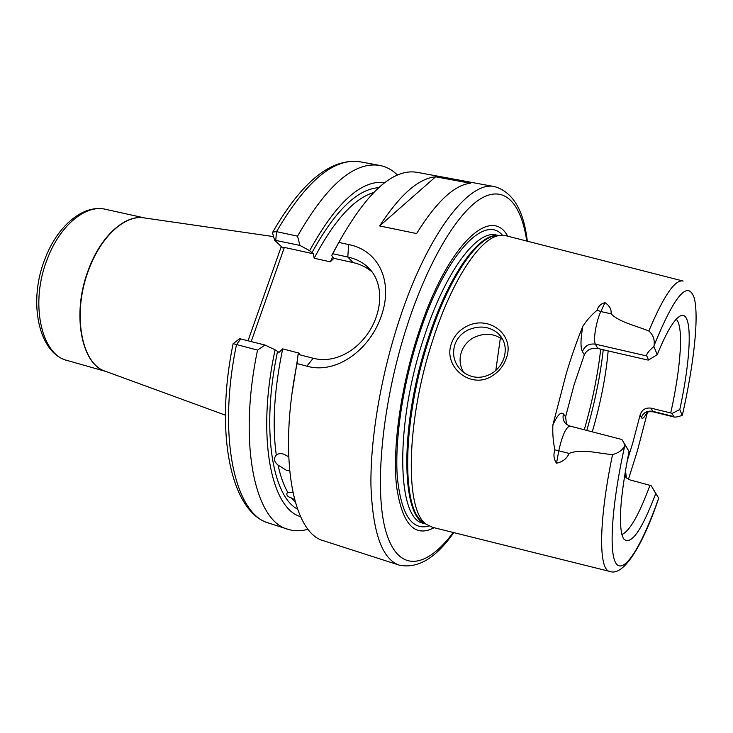 <?xml version="1.0" encoding="UTF-8"?>
<svg xmlns="http://www.w3.org/2000/svg" width="733" height="733" viewBox="0 0 733 733"><rect width="100%" height="100%" fill="white"/><g stroke="black" fill="none" stroke-linecap="round" stroke-linejoin="round"><path stroke-width="1.1" d="M467.599 330.207C461.231 333.57 456.925 338.536 454.671 345.106C451.894 355.551 454.579 364.448 462.725 371.787C471.75 378.466 481.361 379.071 491.55 373.583C497.716 369.707 501.885 364.411 504.075 357.686C506.741 348.129 504.808 340.066 498.275 333.506C489.314 326.203 479.089 325.104 467.599 330.207M451.354 343.74C453.929 336.282 458.757 330.62 465.849 326.771C487.637 314.283 515.162 334.056 506.503 357.704C503.974 365.391 499.265 371.42 492.374 375.772C471.282 390.084 442.824 367.013 451.354 343.74M289.59 470.861L286.401 470.302L278.054 465.079C280.409 476.038 283.634 485.109 287.739 492.274L287.318 492.658C286.007 494.922 287.4 496.699 291.477 497.982L295.307 502.398M239.737 338.719L265.034 345.051L275.104 349.806L279.026 352.39L282.691 348.89C274.197 389.516 272.062 424.92 276.286 455.101C277.999 453.599 280.446 453.278 283.616 454.139L288.646 456.705M682.808 413.394L682.185 415.364C678.318 416.765 675.634 417.315 674.14 417.013L672.014 413.458L679.793 409.527L682.185 415.364M463.76 372.584L462.541 370.412C459.783 364.649 459.362 358.666 461.277 352.481C463.311 346.333 467.178 341.532 472.877 338.06C483.753 332.544 493.694 333.066 502.719 339.645M640.065 415.171C641.751 409.811 645.406 407.466 651.023 408.134L653.103 411.809C649.685 411.598 647.615 411.799 646.9 412.432C644.371 417.673 642.511 419.377 641.338 417.544L640.065 415.171L632.716 443.144L627.109 461.139M621.859 534.531C629.693 531.196 639.057 514.786 649.96 485.319L630.178 479.959L626.33 477.889L624.58 475.598M563.485 414.026C562.431 418.057 563.402 421.493 566.38 424.352L569.853 426.047C565.849 427.394 562.165 435.604 558.821 450.648L556.539 463.183C553.809 459.472 553.25 455.028 554.872 449.833C553.14 441.605 552.48 433.295 552.893 424.893C557.428 415.034 560.956 411.405 563.485 414.026L565.592 416.811L566.499 424.444M565.592 416.811L574.186 384.449L584.329 354.818L582.396 351.556C580.38 347.369 580.536 338.912 582.882 326.194C586.849 320.101 591.586 314.778 597.102 310.242C598.238 306.293 600.868 303.764 604.972 302.637L600.813 311.552L611.047 313.797C611.606 309.445 609.581 305.725 604.972 302.637M434.083 527.705C414.594 538.013 402.069 524.122 396.507 486.034C392.366 447.964 400.74 387.161 418.277 333.753C446.938 244.923 490.89 204.635 507.667 236.154M609.59 571.392L432.525 527.32L426.56 524.425C404.689 511.451 405.78 420.861 433.102 339.122C452.435 279.081 480.555 237.666 499.485 235.476L506.109 235.76L682.881 280.986M647.459 412.267L637.389 450.841L628.438 479.309M552.893 424.893L566.453 372.877C571.639 355.871 577.118 340.314 582.882 326.194M597.102 310.242L600.813 311.552C596.14 321.164 592.96 340.57 595.416 344.162L597.807 348.505L647.312 359.94L648.586 360.022L646.808 355.972C646.213 354.158 648.577 351.006 653.909 346.526L654.056 345.555C654.89 339.645 653.158 334.798 648.852 331.014C635.96 325.699 619.477 322.291 611.047 313.797M470.412 183.241L435.613 176.8C418.589 178.385 399.925 194.767 379.639 225.947L416.601 233.561C436.346 201.822 454.286 185.046 470.412 183.241M494.793 186.677L416.921 172.301C393.291 168.379 367.251 191.753 338.811 242.431L348.596 244.538C378.695 250.301 393.273 281.28 381.618 315.117C370.632 349.073 336.804 374.765 306.889 366.17L297.076 363.595C277.697 457.859 293.173 533.67 323.904 540.862L399.274 565.152C382.085 559.224 372.639 532.607 370.944 485.292C370.284 438.636 380.986 375.259 399.503 319.359C427.843 232.81 469.835 179.979 494.793 186.677C512.898 192.092 523.738 210.261 527.32 241.184M276.286 455.101L276.268 455.111C273.436 458.528 274.041 461.845 278.054 465.079M299.724 354.772L298.798 353.049L282.691 348.89M294.538 499.64L291.477 497.982M287.739 492.274L292.751 492.237M649.96 485.319L651.252 485.796L658.61 497.973L657.794 500.905C642.548 545.398 623.609 576.633 609.874 571.465C598.54 570.531 598.421 522.272 612.541 454.579C618.505 453.021 622.574 450.089 624.736 445.783L625.066 445.133L621.923 439.507L629.042 451.391L625.066 445.133M658.61 497.973L655.778 493.511C641.476 531.086 630.71 546.149 623.481 538.709C618.029 527.467 619.88 498.358 629.042 451.391M655.778 493.511L651.252 485.796M297.076 363.595L298.074 354.351L313.174 358.254C335.439 364.09 359.399 349.852 371.787 327.101C384 304.122 382.076 278.742 366.289 265.722C361.167 261.525 355.01 258.63 347.827 257.036L332.764 253.737L331.664 255.533L333.891 258.337L353.104 262.579C360.196 264.164 366.491 267.243 371.97 271.824L372.428 272.218M332.764 253.737L338.811 242.431M339.553 241.029L331.664 255.533M333.891 258.337L330.253 261.818L314.173 258.245L313.312 253.792L309.638 250.686L299.925 245.399L274.637 240.195L282.736 247.946L284.367 247.406L313.312 253.792M384.852 182.535C361.369 179.677 336.291 202.39 309.638 250.686M397.46 175.05C392.274 169.919 386.383 166.712 379.804 165.438C354.369 161.26 326.945 184.826 297.543 236.154L299.925 245.399M272.731 233.735L272.804 232.031L276.533 231.628L297.543 236.154M275.104 349.806C256.376 435.915 270.862 508.4 300.539 516.628M265.034 345.051L257.54 350.108C237.813 444.207 255.148 521.484 287.977 529.281C294.373 531.288 301.071 531.26 308.08 529.199M248.066 340.671L281.28 246.572M257.54 350.108L233.131 343.649M653.909 346.526L657.244 354.653C666.16 332.855 673.609 320.083 679.601 316.344C692.997 307.942 691.778 354.46 679.793 409.527M556.539 463.183C562.55 462.01 566.746 458.748 569.129 453.415C581.938 448.349 598.082 453.553 612.541 454.579M495.82 370.431L500.382 337.95M592.273 431.838C600.639 403.223 605.934 376.24 608.161 350.896M597.807 348.505C591.394 347.634 586.904 349.742 584.329 354.818M651.023 408.134L670.732 412.981C680.884 367.407 683.88 326.011 676.192 319.258M657.244 354.653L648.586 360.022M672.014 413.458L670.732 412.981M284.367 247.406L251.217 341.486M435.613 176.8L379.639 225.947M626.101 477.669L625.606 471.539L626.413 477.962M641.338 417.544C643.345 412.578 647.102 410.498 652.59 411.305L673.315 416.426M273.592 236.612L143.796 217.848C125.196 214.806 101.346 235.98 89.078 268.892C71.788 312.377 81.097 363.815 105.112 371.155L225.388 415.171M106.89 371.75C81.592 366.491 70.899 313.733 88.794 268.819C101.301 235.229 125.856 213.999 144.612 217.967M105.534 209.299C85.963 204.287 60.179 224.994 47.453 258.657C29.531 302.756 41.176 354.974 67.372 360.526C38.602 353.636 27.634 301.712 45.125 258.483C57.678 225.388 83.672 204.04 105.534 209.299L144.914 218.013M526.752 241.038C521.392 204.571 505.513 185.211 482.268 197.8C459.105 210.472 429.437 258.218 408.006 323.033C381.957 401.537 373.628 491.028 386.108 532.121C398.523 573.664 426.725 568.267 453.196 532.47M429.025 526.019C411.754 530.839 401.189 514.52 397.313 477.055C394.601 439.882 402.884 384.101 418.992 334.972C444.83 254.882 484.431 213.44 502.417 235.238M425.946 524.031L423.381 523.252C397.02 519.761 394.482 425.058 424.041 337.253C445.288 271.384 477.101 229.667 496.131 235L498.761 235.531M425.644 523.838C400.768 517.361 399.494 424.031 428.274 338.27C448.889 274.316 479.437 232.654 498.403 235.559M425.58 523.793L423.042 522.171C401.18 509.16 402.115 419.377 429.208 338.463C448.394 279.016 476.386 237.987 495.316 235.797L498.321 235.568M648.852 331.014C663.695 295.756 675.139 279.108 683.165 281.06M297.479 509.123C272.053 495.645 261.085 428.805 277.514 351.583M292.256 392.054L297.552 358.987M298.496 354.46L298.798 353.049M624.736 445.783C610.864 508.565 608.564 557.556 617.204 564.804C625.826 572.299 642.859 543.016 658.481 498.752M330.253 261.818L332.855 256.742M373.5 192.577C353.837 198.661 334.065 220.551 314.173 258.245M311.864 252.867C334.954 210.902 357.2 189.178 378.594 187.694M379.804 165.438L360.288 161.837C334.156 157.531 306.238 180.794 276.533 231.628L275.773 240.112M371.1 270.889L371.026 270.422M240.827 338.802L236.484 344.629C217.041 438.022 235.375 515.079 269.084 523.188C231.665 513.018 214.256 435.631 233.112 343.676L239.792 338.673M682.432 414.841C693.894 364.209 699.19 316.564 694.215 297.946C687.875 279.639 674.488 295.509 654.056 345.555M584.256 429.767C592.282 401.922 597.771 375.058 600.712 349.174M603.241 349.76C600.345 375.617 594.857 402.509 586.803 430.427M348.596 244.538L347.827 257.036L353.104 262.579M306.889 366.17L313.174 358.254M554.872 449.833L569.129 453.415M582.396 351.556C584.787 345.802 589.121 343.337 595.416 344.162L646.808 355.972M653.103 411.809L674.14 417.013M426.56 524.425L425.461 523.719M498.183 235.577L499.485 235.476M272.804 232.031C302.234 181.161 331.398 157.76 360.288 161.837M287.977 529.281L269.084 523.188M106.166 371.539L67.372 360.526M399.274 565.152C417.783 568.973 435.943 558.125 453.764 532.607M498.275 333.506L502.719 339.297M366.289 265.722L371.97 271.824M272.511 232.984L274.637 240.195M569.853 426.047L621.923 439.507"/></g></svg>
